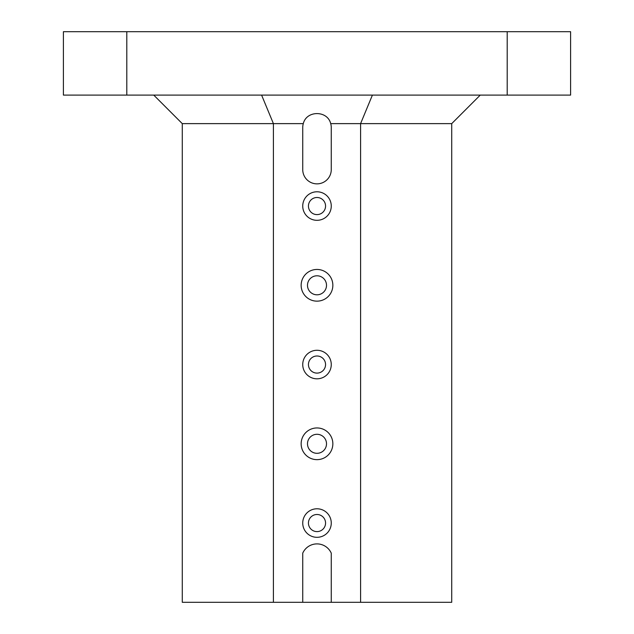 <?xml version="1.0" encoding="UTF-8"?>
<svg xmlns="http://www.w3.org/2000/svg" width="634" height="634" viewBox="0 0 634 634"><rect width="100%" height="100%" fill="white"/><g stroke="black" fill="none" stroke-linecap="round" stroke-linejoin="round"><path stroke-width="0.95" d="M303.298 123.63L182.275 123.63L182.275 602.3L451.725 602.3L451.725 123.63L330.702 123.63C327.524 110.245 306.476 110.245 303.298 123.63A14.265 14.265 0 0 0 302.735 127.593L302.735 169.595A14.265 14.265 0 0 0 317 183.86A14.265 14.265 0 0 0 331.265 169.595L331.265 127.593A14.265 14.265 0 0 0 330.702 123.63M63.4 95.1L126.8 95.1L126.8 31.7L63.4 31.7L63.4 95.1M360.587 602.3L360.587 123.63L372.404 95.1M301.15 285.3A15.85 15.85 0 0 1 324.925 271.574A15.85 15.85 0 0 1 324.925 299.026A15.85 15.85 0 0 1 301.15 285.3M301.15 443.8A15.85 15.85 0 0 1 324.925 430.074A15.85 15.85 0 0 1 324.925 457.526A15.85 15.85 0 0 1 301.15 443.8M302.735 523.05A14.265 14.265 0 0 1 324.132 510.695A14.265 14.265 0 0 1 324.132 535.405A14.265 14.265 0 0 1 302.735 523.05M302.735 364.55A14.265 14.265 0 0 1 324.132 352.195A14.265 14.265 0 0 1 324.132 376.905A14.265 14.265 0 0 1 302.735 364.55M302.735 206.05A14.265 14.265 0 0 1 324.132 193.695A14.265 14.265 0 0 1 324.132 218.405A14.265 14.265 0 0 1 302.735 206.05M331.265 602.3L331.265 553.165A15.612 15.612 0 0 0 302.735 553.165L302.735 602.3M273.412 602.3L273.412 123.63L261.596 95.1M126.8 95.1L570.6 95.1L570.6 31.7L126.8 31.7M507.2 95.1L507.2 31.7M480.255 95.1L451.725 123.63M153.745 95.1L182.275 123.63M325.559 206.05A8.559 8.559 0 0 1 312.721 213.46A8.559 8.559 0 0 1 312.721 198.64A8.559 8.559 0 0 1 325.559 206.05M325.559 364.55A8.559 8.559 0 0 1 312.721 371.96A8.559 8.559 0 0 1 312.721 357.14A8.559 8.559 0 0 1 325.559 364.55M325.559 523.05A8.559 8.559 0 0 1 312.721 530.46A8.559 8.559 0 0 1 312.721 515.64A8.559 8.559 0 0 1 325.559 523.05M326.51 443.8A9.51 9.51 0 0 1 312.245 452.034A9.51 9.51 0 0 1 312.245 435.566A9.51 9.51 0 0 1 326.51 443.8M326.51 285.3A9.51 9.51 0 0 1 312.245 293.534A9.51 9.51 0 0 1 312.245 277.066A9.51 9.51 0 0 1 326.51 285.3"/></g></svg>
